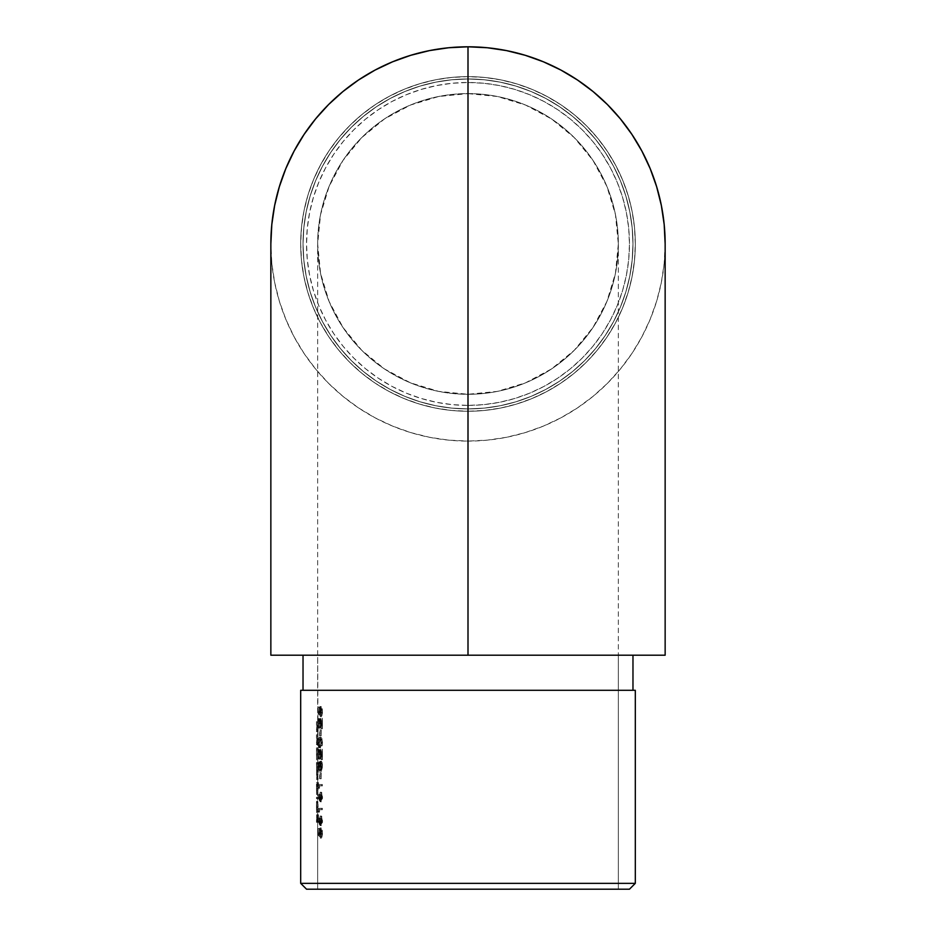 <?xml version="1.0" encoding="UTF-8"?>
<svg xmlns="http://www.w3.org/2000/svg" width="936" height="936" viewBox="0 0 936 936"><rect width="100%" height="100%" fill="white"/><g stroke="black" fill="none" stroke-linecap="round" stroke-linejoin="round"><path stroke-width="0.7" stroke-dasharray="4.68 3.51" d="M618.345 655.2L468 655.2L618.345 655.2L618.345 889.2L317.655 889.2L317.655 807.089L316.485 807.089L316.625 801.345L316.59 812.776L316.579 801.274L316.579 811.395L316.485 807.265L317.655 807.265L317.749 811.395L317.795 801.345L317.655 820.919L317.842 814.765L318.298 820.919L318.451 814.765L318.451 822.311L317.655 822.311L317.655 889.2L618.345 889.2L618.345 655.2L270.855 655.2L618.345 655.2L618.345 243.945A150.345 150.345 0 0 0 468 93.6A150.345 150.345 0 0 0 317.655 243.945A150.345 150.345 0 0 0 468 394.29A150.345 150.345 0 0 0 618.345 243.945L615.455 214.613L606.902 186.416L593.003 160.419L574.306 137.639L551.526 118.942L525.529 105.043L497.332 96.49L468 93.6A150.345 150.345 0 0 0 317.655 243.945A150.345 150.345 0 0 0 468 394.29A150.345 150.345 0 0 1 317.655 243.945A150.345 150.345 0 0 1 468 93.6A150.345 150.345 0 0 1 618.345 243.945A150.345 150.345 0 0 1 468 394.29A150.345 150.345 0 0 0 618.345 243.945A150.345 150.345 0 0 0 468 93.6L438.668 96.49L410.471 105.043L384.474 118.942L361.694 137.639L342.997 160.419L329.098 186.416L320.545 214.613L317.655 243.945L320.545 273.277L329.098 301.474L342.997 327.471L361.694 350.251L384.474 368.948L410.471 382.847L438.668 391.4L468 394.29L497.332 391.4L525.529 382.847L551.526 368.948L574.306 350.251L593.003 327.471L606.902 301.474L615.455 273.277L618.345 243.945M270.855 243.945A197.145 197.145 0 0 0 468 441.09L487.328 440.142L506.458 437.299L525.225 432.596L543.442 426.079L560.933 417.807L577.524 407.862L593.073 396.337L607.405 383.35L620.392 369.018L631.917 353.469L641.862 336.878L650.134 319.387L656.651 301.17L661.354 282.403L664.197 263.273L665.145 243.945A197.145 197.145 0 0 1 468 441.09L448.672 440.142L429.542 437.299L410.775 432.596L392.558 426.079L375.067 417.807L358.476 407.862L342.927 396.337L328.594 383.35L315.607 369.018L304.083 353.469L294.138 336.878L285.866 319.387L279.349 301.17L274.646 282.403L271.803 263.273L270.855 243.945M316.579 759.775L316.485 747.887L316.579 759.775L316.766 749.28L318.076 749.28L317.866 759.353L317.655 753.901L316.485 753.901L316.59 759.798L317.76 759.798L316.59 759.798M317.655 750.227L317.667 749.28L316.497 749.28L316.485 752.287L316.485 753.901L317.655 753.901L317.655 655.2L468 655.2L317.655 655.2L318.076 749.28L316.766 749.28L317.936 749.28L318.1 753.854L316.918 753.854L318.1 753.854L317.655 762.571L317.655 753.901M316.602 758.394L316.579 749.303L316.579 758.382L317.76 758.406L317.994 753.843L316.824 753.843L316.59 758.406L316.485 753.854L317.655 753.854L317.76 758.406L316.59 758.406M316.59 749.28L317.76 749.28L317.655 753.854L316.485 753.854L316.59 749.28L316.824 753.843L317.994 753.843L317.76 749.28L316.59 749.28M316.579 794.5L317.316 782.613L316.485 782.613L316.579 794.5M317.655 784.953L317.667 784.005L316.497 784.005L316.485 787.012L316.59 794.524L316.754 784.005L318.497 784.005L317.784 794.5L317.655 788.627L316.485 788.627L317.655 788.627L317.83 762.606L317.655 782.613L318.497 782.613L318.497 784.005L316.754 784.005L317.936 784.005L318.1 788.58L316.918 788.58L318.1 788.58L318.065 790.85L317.76 794.524L316.59 794.524L317.76 794.524L317.655 790.195L317.655 797.297L317.655 788.627M316.602 793.12L317.76 793.131L317.994 788.568L316.824 788.568L316.555 793.038L316.579 784.029L316.59 793.131L316.485 788.58L317.655 788.58L317.76 793.131L316.59 793.131M316.59 784.005L317.76 784.005L317.655 788.58L316.485 788.58L316.59 784.005L316.824 788.568L317.994 788.568L317.76 784.005L316.59 784.005M316.485 803.322L316.508 801.871L316.485 803.322M316.824 806.61L316.637 811.243L316.824 806.61M468 411.255L468 408.915A164.97 164.97 0 0 0 632.97 243.945A164.97 164.97 0 0 0 468 78.975L468 76.635A167.31 167.31 0 0 1 635.31 243.945A167.31 167.31 0 0 1 468 411.255A167.31 167.31 0 0 0 635.31 243.945A167.31 167.31 0 0 0 468 76.635A167.31 167.31 0 0 1 635.31 243.945A167.31 167.31 0 0 1 468 411.255L451.597 410.448L435.357 408.037L419.433 404.048L403.978 398.514L389.13 391.494L375.043 383.058L361.858 373.277L349.69 362.255L338.668 350.087L328.887 336.901L320.451 322.815L313.431 307.967L307.897 292.512L303.907 276.588L301.497 260.348L300.69 243.945L301.497 227.542L303.907 211.302L307.897 195.378L313.431 179.923L320.451 165.075L328.887 150.989L338.668 137.803L349.69 125.635L361.858 114.613L375.043 104.832L389.13 96.396L403.978 89.376L419.433 83.842L435.357 79.852L451.597 77.442L468 76.635L484.403 77.442L500.643 79.852L516.567 83.842L532.022 89.376L546.87 96.396L560.957 104.832L574.142 114.613L586.31 125.635L597.332 137.803L607.113 150.989L615.549 165.075L622.569 179.923L628.103 195.378L632.092 211.302L634.503 227.542L635.31 243.945L634.503 260.348L632.092 276.588L628.103 292.512L622.569 307.967L615.549 322.815L607.113 336.901L597.332 350.087L586.31 362.255L574.142 373.277L560.957 383.058L546.87 391.494L532.022 398.514L516.567 404.048L500.643 408.037L484.403 410.448L468 411.255A167.31 167.31 0 0 1 300.69 243.945A167.31 167.31 0 0 1 468 76.635A167.31 167.31 0 0 0 300.69 243.945A167.31 167.31 0 0 0 468 411.255A167.31 167.31 0 0 1 300.69 243.945A167.31 167.31 0 0 1 468 76.635L468 78.975A164.97 164.97 0 0 1 632.97 243.945A164.97 164.97 0 0 1 468 408.915L451.831 408.119L435.813 405.744L420.112 401.813L404.867 396.361L390.23 389.435L376.342 381.116L363.344 371.463L351.351 360.594L340.482 348.601L330.829 335.603L322.51 321.715L315.584 307.078L310.132 291.833L306.201 276.132L303.826 260.114L303.03 243.945L303.826 227.776L306.201 211.758L310.132 196.057L315.584 180.812L322.51 166.175L330.829 152.287L340.482 139.288L351.351 127.296L363.344 116.427L376.342 106.774L390.23 98.456L404.867 91.529L420.112 86.077L435.813 82.146L451.831 79.771L468 78.975L484.169 79.771L500.187 82.146L515.888 86.077L531.133 91.529L545.77 98.456L559.658 106.774L572.656 116.427L584.649 127.296L595.518 139.288L605.171 152.287L613.49 166.175L620.416 180.812L625.868 196.057L629.799 211.758L632.174 227.776L632.97 243.945L632.174 260.114L629.799 276.132L625.868 291.833L620.416 307.078L613.49 321.715L605.171 335.603L595.518 348.601L584.649 360.594L572.656 371.463L559.658 381.116L545.77 389.435L531.133 396.361L515.888 401.813L500.187 405.744L484.169 408.119L468 408.915A164.97 164.97 0 0 1 303.03 243.945A164.97 164.97 0 0 1 468 78.975A164.97 164.97 0 0 0 303.03 243.945A164.97 164.97 0 0 0 468 408.915L484.169 408.119L500.187 405.744L515.888 401.813L531.133 396.361L545.77 389.435L559.658 381.116L572.656 371.463L584.649 360.594L595.518 348.601L605.171 335.603L613.49 321.715L620.416 307.078L625.868 291.833L629.799 276.132L632.174 260.114L632.97 243.945L632.174 227.776L629.799 211.758L625.868 196.057L620.416 180.812L613.49 166.175L605.171 152.287L595.518 139.288L584.649 127.296L572.656 116.427L559.658 106.774L545.77 98.456L531.133 91.529L515.888 86.077L500.187 82.146L484.169 79.771L468 78.975L451.831 79.771L435.813 82.146L420.112 86.077L404.867 91.529L390.23 98.456L376.342 106.774L363.344 116.427L351.351 127.296L340.482 139.288L330.829 152.287L322.51 166.175L315.584 180.812L310.132 196.057L306.201 211.758L303.826 227.776L303.03 243.945L303.826 260.114L306.201 276.132L310.132 291.833L315.584 307.078L322.51 321.715L330.829 335.603L340.482 348.601L351.351 360.594L363.344 371.463L376.342 381.116L390.23 389.435L404.867 396.361L420.112 401.813L435.813 405.744L451.831 408.119L468 408.915L468 411.255M468 405.405A161.46 161.46 0 0 0 629.46 243.945A161.46 161.46 0 0 0 468 82.485L483.83 83.257L499.496 85.585L514.87 89.435L529.788 94.77L544.108 101.544L557.704 109.699L570.433 119.129L582.169 129.776L592.816 141.511L602.246 154.241L610.401 167.836L617.175 182.157L622.51 197.075L626.36 212.449L628.688 228.115L629.46 243.945L628.688 259.775L626.36 275.441L622.51 290.815L617.175 305.733L610.401 320.053L602.246 333.649L592.816 346.378L582.169 358.114L570.433 368.761L557.704 378.191L544.108 386.346L529.788 393.12L514.87 398.455L499.496 402.305L483.83 404.633L468 405.405L452.17 404.633L436.504 402.305L421.13 398.455L406.212 393.12L391.891 386.346L378.296 378.191L365.566 368.761L353.831 358.114L343.184 346.378L333.754 333.649L325.599 320.053L318.825 305.733L313.49 290.815L309.64 275.441L307.312 259.775L306.54 243.945L307.312 228.115L309.64 212.449L313.49 197.075L318.825 182.157L325.599 167.836L333.754 154.241L343.184 141.511L353.831 129.776L365.566 119.129L378.296 109.699L391.891 101.544L406.212 94.77L421.13 89.435L436.504 85.585L452.17 83.257L468 82.485A161.46 161.46 0 0 0 306.54 243.945A161.46 161.46 0 0 0 468 405.405M632.97 655.2L303.03 655.2L632.97 655.2M303.03 690.3L635.31 690.3L303.03 690.3M317.655 753.597L317.655 752.287M317.655 788.334L317.655 787.012M317.655 798.689L317.655 797.297L318.497 797.297L318.497 798.689L317.655 798.689L317.655 805.416L317.655 797.297L316.485 797.297L316.485 798.689L317.655 798.689L316.485 798.689L317.316 798.689L317.316 797.297L316.485 797.297L318.497 797.297L317.316 797.297L318.497 797.297L318.497 798.689L317.655 798.689M317.655 806.773L317.749 811.395L316.579 811.395L317.749 811.395L317.772 801.298L316.579 801.274L317.749 801.274L317.947 802.503L316.766 802.503L317.947 802.503L318.1 807.054L316.918 807.054L318.1 807.054L317.947 811.477L316.777 811.477L317.947 811.477L317.76 812.776L316.59 812.776L317.76 812.776L317.702 803.1L317.667 804.317L317.678 801.871L316.508 801.871L316.485 805.416L316.485 807.089L317.655 807.089M320.685 752.719L322.405 759.693L322.405 749.186L322.007 756.382L319.796 749.467L319.726 758.745L319.597 751.783L320.112 750.836L320.685 752.719M320.311 766.584L321.645 762.817L321.399 771.603L322.183 769.954L322.417 764.408L321.294 761.085L320.44 763.694L319.936 761.904L319.387 763.296L319.597 770.457L319.679 763.554L320.311 766.584M321.177 772.797L321.177 778.752L321.177 772.797L319.972 772.797L319.972 778.752L321.177 778.752L321.177 772.797L319.644 772.797L321.177 772.797M319.515 785.889L322.405 785.889L322.405 784.508L319.281 784.508L319.515 788.276L319.515 785.889L318.334 785.889L318.334 788.276L319.515 788.276L319.515 785.889L322.405 785.889L319.515 785.889M322.499 797.542L321.352 792.242L320.428 798.431L319.223 795.413L321.224 801.731L322.499 797.542M320.475 833.52L321.352 829.413L322.101 832.888L321.446 838.083L322.429 835.111L322.288 830.255L321.2 827.962L320.17 832.829L318.977 832.829L319.258 829.273L319.995 827.962L321.2 827.962L320.229 834.655L319.281 828.559L319.281 834.912L320.627 836.491L320.475 833.52M322.499 821.363L321.352 816.052L320.428 822.253L319.223 819.234L321.224 825.54L322.499 821.363M319.515 809.71L322.405 809.71L322.405 808.318L319.281 808.318L319.515 812.085L319.515 809.71L318.334 809.71L318.334 812.085L319.515 812.085L319.515 809.71L322.405 809.71L319.515 809.71M319.223 742.271L319.667 746.916L320.908 747.759L322.3 745.208L322.066 738.995L321.2 737.463L320.112 737.463L319.223 742.271M321.177 729.928L321.177 735.883L321.177 729.928L319.972 729.928L319.972 735.883L321.177 735.883L321.177 729.928L319.644 729.928L321.177 729.928M320.685 721.761L322.405 728.746L322.405 718.228L322.007 725.423L319.796 718.509L319.726 727.787L319.597 720.825L320.112 719.878L320.685 721.761M320.475 712.085L321.352 707.967L322.101 711.442L321.446 716.637L322.429 713.665L322.288 708.809L321.2 706.516L320.17 711.383L318.977 711.383L319.258 707.827L319.995 706.516L321.2 706.516L320.229 713.209L319.281 707.113L319.281 713.466L320.627 715.045L320.475 712.085M317.667 784.005L316.485 784.005L317.667 784.005L317.655 782.613L316.485 782.613L316.485 784.005L317.655 784.005M317.655 778.05L317.795 771.709L317.655 778.05L316.485 778.05L316.485 779.442L317.655 779.442L317.725 778.05L316.485 778.05L317.655 778.05M317.795 771.709L316.59 771.709L316.555 778.05L317.795 777.945L317.994 774.4L316.824 774.4L317.994 774.4L317.76 771.709L316.485 771.709L317.76 771.709M317.655 770.316L317.784 763.963L317.655 770.316L316.485 770.316L316.485 771.709L317.655 771.709L317.725 770.316L316.485 770.316L317.655 770.316M317.667 749.28L316.485 749.28L317.667 749.28L317.655 747.887L316.485 747.887L316.485 749.28L317.655 749.28M317.655 743.324L317.749 736.187L317.655 743.324L316.485 743.324L316.485 744.717L317.655 744.717L317.737 743.324L316.485 743.324L317.655 743.324M317.655 730.232L317.749 723.083L317.655 730.232L316.485 730.232L316.485 731.624L317.655 731.624L317.714 730.232L316.485 730.232L317.655 730.232M317.76 734.795L316.485 734.795L316.543 743.324L317.819 743.114L316.649 743.114L317.819 743.114L317.994 739.264L316.824 739.264L317.994 739.264L317.959 737.357L317.866 736.351L316.696 736.351L317.749 736.187L316.485 736.187L317.655 736.187L317.655 734.795L316.485 734.795L317.854 734.924L318.1 739.019L316.918 739.019L316.59 734.795L317.76 734.795M317.76 721.703L316.485 721.703L316.543 730.232L317.819 730.022L316.649 730.022L317.819 730.022L317.994 726.172L316.824 726.172L317.994 726.172L317.959 724.265L317.866 723.247L316.696 723.247L317.749 723.083L316.485 723.083L317.655 723.083L317.655 721.703L316.485 721.703L317.854 721.82L318.1 725.927L316.918 725.927L316.59 721.703L317.76 721.703M468 655.2L317.655 655.2L468 655.2M306.54 889.2L629.46 889.2L306.54 889.2M618.345 889.2L317.655 889.2L618.345 889.2M635.31 883.35L300.69 883.35L635.31 883.35M317.655 820.919L316.485 820.919L316.485 822.311L317.655 822.311L317.842 820.919L316.485 820.919L317.655 820.919M317.842 814.765L316.672 814.765L316.672 820.919L317.842 820.919L317.936 814.765L316.672 814.765L317.842 814.765M317.936 820.919L316.766 820.919L316.766 814.765L317.936 814.765L318.298 820.919L316.766 820.919L317.936 820.919M318.298 814.765L317.128 814.765L317.128 820.919L318.298 820.919L318.451 814.765L317.128 814.765L318.298 814.765M318.451 822.311L317.281 822.311L317.281 814.765L318.451 814.765L318.451 822.311L316.485 822.311L318.451 822.311M317.281 822.311L317.281 814.765L317.128 820.919L316.672 814.765L316.485 822.311L317.281 822.311M317.702 803.1L316.532 803.1L316.508 801.871L317.678 801.871L317.702 803.1L317.655 807.265L316.485 807.265L316.532 803.1L317.702 803.1M317.807 802.655L316.637 802.655L316.824 806.984L317.994 806.984L317.807 802.655L317.807 811.243L317.994 806.984L316.824 806.984L316.754 809.897L317.924 809.897L316.754 809.897L316.637 811.243L317.807 811.243L316.637 811.243L316.637 802.655L317.807 802.655L317.842 811.021L317.807 802.655M317.316 798.689L317.316 797.297L316.485 797.297L316.485 798.689L317.316 798.689M318.497 782.613L316.485 782.613L318.497 782.613L318.497 784.005L317.316 784.005L317.316 782.613L318.497 782.613M317.784 784.029L317.749 793.108L317.749 784.029M317.994 766.642L316.824 766.642L316.543 770.316L317.725 770.316L317.994 766.642L317.842 764.022L316.614 763.963L316.824 766.642L317.994 766.642M317.655 763.963L316.485 763.963L317.784 763.963L317.655 762.571L316.485 762.571L316.485 763.963L317.655 763.963M317.784 762.571L316.485 762.571L317.971 763.261L318.1 766.408L316.918 766.408L316.614 762.571L317.784 762.571M317.912 770.55L316.742 770.55L316.918 766.408L318.1 766.408L318.1 774.154L316.918 774.154L316.742 770.55L317.912 770.55M318.053 776.482L316.883 776.482L316.918 774.154L318.1 774.154L318.053 776.482L317.947 778.05L316.777 778.05L316.883 776.482L318.053 776.482M318.076 778.05L316.777 778.05L318.076 778.05L318.076 779.442L316.906 779.442L316.906 778.05L318.076 778.05M317.655 779.442L316.485 779.442L317.655 779.442M316.906 779.442L316.485 762.571L316.906 779.442M318.076 747.887L316.485 747.887L318.076 747.887L318.076 749.28L316.906 749.28L316.906 747.887L318.076 747.887M317.784 749.303L317.749 758.382L317.784 749.303M317.936 743.324L316.766 743.324L316.918 739.019L318.1 739.019L318.076 743.324L316.766 743.324L317.936 743.324M318.076 744.717L316.906 744.717L316.906 743.324L318.076 743.324L318.076 744.717L316.485 744.717L318.076 744.717M316.906 744.717L316.485 734.795L316.906 744.717M317.936 730.232L316.766 730.232L316.918 725.927L318.1 725.927L318.076 730.232L316.766 730.232L317.936 730.232M318.076 731.624L316.906 731.624L316.906 730.232L318.076 730.232L318.076 731.624L316.485 731.624L318.076 731.624M316.906 731.624L316.485 721.703L316.906 731.624M320.627 836.491L319.433 836.491L318.088 834.912L319.281 834.912L320.627 836.491L320.475 833.087L319.281 833.087L319.433 836.491L320.627 836.491M321.188 829.355L319.691 829.612L319.281 833.087L320.475 833.087L321.188 829.355L322.101 833.274L320.896 833.274L319.983 829.355L321.188 829.355M321.446 836.69L320.241 836.69L320.896 833.274L322.101 833.274L321.446 838.083L320.241 838.083L320.241 836.69L321.446 836.69M322.51 833.356L321.305 833.356L320.241 838.083L321.832 837.603L322.51 833.356M320.662 828.711L321.282 834.257L320.241 838.083L320.615 830.466L319.983 829.355L319.457 830.431L319.433 836.491L318.088 834.912L318.088 828.559L318.334 833.824L319.036 834.655L318.977 832.829L320.17 832.829M320.229 834.655L318.334 833.824L319.515 833.824L319.515 828.559L318.088 828.559L319.281 828.559L319.281 834.912L318.088 834.912L318.088 828.559L318.334 833.824L319.036 834.655L319.89 827.974L320.908 829.448L321.305 833.356M321.364 825.575L320.159 825.575L319.223 823.844L320.416 823.844L321.364 825.575M322.429 822.557L322.51 820.895L321.305 820.895L322.51 820.895L322.159 817.432L321.563 816.133L320.159 816.052L321.352 816.052L320.393 820.65L319.199 820.65L320.369 816.133L321.212 822.732L320.369 825.493L319.433 824.499L318.041 819.234L319.235 822.253L319.199 820.65L320.393 820.65L320.428 822.253L319.235 822.253L320.428 822.253L319.34 818.158L318.158 818.158L319.34 818.158L319.223 819.234L318.041 819.234L319.223 819.234L320.416 823.844L319.223 823.844L318.041 819.234L319.235 822.253L320.159 816.052M321.294 821.492L320.159 825.575M320.709 820.942L319.515 820.942L319.691 823.247L320.17 824.195L321.376 824.195L320.755 819.655L321.656 817.713L321.89 823.165L321.376 824.195L320.17 824.195L320.896 820.813L322.101 820.813L320.896 820.813L320.17 817.444L321.376 817.444L319.901 817.725L319.515 820.942L320.709 820.942L321.446 817.456L321.89 823.165L321.106 823.949L320.709 820.942M320.112 824.171L320.896 820.813L320.17 817.444L319.515 820.942L320.112 824.171M322.405 808.318L321.2 808.318L321.2 809.71L322.405 809.71L322.405 808.318L318.088 808.318L322.405 808.318M319.281 811.173L318.088 811.173L318.088 808.318L319.281 808.318L319.515 812.085L318.334 812.085L318.088 811.173L319.281 811.173M318.088 811.173L318.088 808.318L321.2 808.318L321.2 809.71L318.334 809.71L318.088 811.173M321.364 801.766L320.159 801.766L319.223 800.034L320.416 800.034L321.364 801.766M322.429 798.747L322.51 797.074L321.305 797.074L322.51 797.074L322.159 793.623L321.563 792.324L320.159 792.242L321.352 792.242L320.393 796.828L319.199 796.828L320.369 792.324L321.212 798.911L320.369 801.684L319.363 800.479L318.041 795.413L319.235 798.431L319.199 796.828L320.393 796.828L320.428 798.431L319.235 798.431L320.428 798.431L319.34 794.348L318.158 794.348L319.34 794.348L319.223 795.413L318.041 795.413L319.223 795.413L320.416 800.034L319.223 800.034L318.041 795.413L319.235 798.431L320.159 792.242M321.294 797.671L320.159 801.766M320.709 797.121L319.515 797.121L319.691 799.438L320.17 800.374L321.376 800.374L320.755 795.834L321.656 793.892L321.89 799.356L321.376 800.374L320.17 800.374L320.896 797.004L322.101 797.004L320.896 797.004L320.17 793.634L321.376 793.634L319.901 793.915L319.515 797.121L320.709 797.121L321.446 793.646L321.89 799.356L321.106 800.14L320.709 797.121M320.112 800.362L320.896 797.004L320.17 793.634L319.515 797.121L320.112 800.362M322.405 784.508L321.2 784.508L321.2 785.889L322.405 785.889L322.405 784.508L318.088 784.508L322.405 784.508M319.281 787.363L318.088 787.363L318.088 784.508L319.281 784.508L319.515 788.276L318.334 788.276L318.088 787.363L319.281 787.363M318.088 787.363L318.088 784.508L321.2 784.508L321.2 785.889L318.334 785.889L318.088 787.363M320.837 778.752L319.644 778.752L319.644 772.797L320.837 772.797L321.177 778.752L319.644 778.752L320.837 778.752M319.644 778.752L319.972 772.797L319.644 778.752M319.855 763.273L318.497 763.554L318.275 766.385L319.457 766.385L320.065 763.682L320.323 767.239L319.129 767.239L318.673 763.273L319.855 763.273M320.627 767.239L319.129 767.239L320.627 767.239L321.329 762.477L320.124 762.477L319.574 764.08L319.433 767.239L320.627 767.239M322.101 766.42L320.896 766.42L320.124 762.477L321.645 762.817L322.054 765.005L321.902 769.006L320.697 769.006L320.896 766.42L322.101 766.42M321.399 770.211L320.194 770.211L320.697 769.006L321.902 769.006L321.399 771.603L320.194 771.603L320.194 770.211L321.399 770.211M321.294 767.04L320.194 771.603L320.896 766.058L319.96 762.594L319.445 766.432L318.275 766.385L318.661 771.007L318.404 762.267L319.855 761.881L318.673 761.881L319.258 763.694L319.784 761.319L320.545 761.506L321.305 766.444L322.51 766.444L322.148 762.676L321.294 761.085L319.515 762.009L320.709 762.009L320.44 763.694L319.258 763.694L319.433 762.36L320.323 761.19L321.212 764.419L320.194 771.603M318.872 762.044L319.258 763.694M320.44 763.694L320.311 762.828M319.855 761.881L319.223 766.397L318.041 766.397L319.223 766.397L319.855 771.007L318.661 771.007L319.855 771.007L319.855 769.626L318.661 769.626L319.855 769.626L318.72 763.296L318.205 769.45L318.673 761.881M319.983 750.766L318.579 751.023L318.275 754.123L319.457 754.123L320.264 751.105L322.405 759.693L321.2 759.693L318.79 750.766L319.983 750.766M321.048 752.509L320.346 749.841L318.766 749.385L320.802 756.382L322.007 756.382L321.048 752.509L319.855 752.509L320.802 756.382L320.802 749.186L322.007 749.186L322.007 756.382L320.802 756.382L320.802 749.186L322.405 749.186L320.802 749.186L321.2 759.693L322.405 759.693L322.405 749.186L321.2 749.186L321.2 759.693L319.714 753.691L320.908 753.691M319.223 754.053L318.041 754.053L318.228 750.73L318.766 749.385L319.96 749.385L319.223 754.053L320.065 759.108L318.872 759.108L318.263 757.669L318.041 754.053L319.223 754.053M320.065 757.715L318.872 757.715L318.872 759.108L320.065 759.108L320.065 757.715L319.457 754.123L318.275 754.123L318.872 757.715L320.065 757.715M319.714 753.691L319.047 751.046L318.486 751.362L318.532 758.733L318.228 750.73L318.919 749.443L319.855 752.509M320.627 737.275L319.433 737.275L320.592 738.258L321.305 742.622L322.51 742.622L321.797 738.258L320.627 737.275L319.667 738.258L319.223 742.622L318.041 742.622L318.474 738.258L320.627 737.275M320.627 747.794L318.474 746.916L318.041 742.622L319.223 742.622L319.667 746.916L320.627 747.794L321.785 746.905L322.51 742.622L321.305 742.622L320.58 746.905L319.433 747.794L320.627 747.794M320.627 746.402L319.433 746.402L320.334 745.817L320.896 742.576L322.101 742.576L321.528 745.828L319.855 745.817L319.574 740.563L320.627 738.668L321.914 740.47L322.101 742.576L320.896 742.576L320.264 739.253L321.469 739.253L319.433 738.668L320.627 738.668L318.661 739.335L318.275 742.576L319.457 742.576L318.275 742.576L318.661 745.817L320.627 746.402L319.48 743.629L319.972 739.089L321.036 738.785L321.961 740.727L321.844 744.986L320.627 746.402M318.041 742.962L318.474 738.258L319.714 737.322L321.095 740.013L321.095 745.208L320.299 747.373L318.93 747.63L318.041 742.962M320.884 743.114L320.475 739.651L319.235 738.691L318.357 740.832L318.661 745.817L320.053 746.179L320.884 743.114M320.837 735.883L319.644 735.883L319.644 729.928L320.837 729.928L321.177 735.883L319.644 735.883L320.837 735.883M319.644 735.883L319.972 729.928L319.644 735.883M319.983 719.807L318.579 720.077L318.275 723.165L319.457 723.165L320.264 720.147L322.405 728.746L321.2 728.746L318.79 719.807L319.983 719.807M321.048 721.551L320.346 718.883L318.766 718.427L320.802 725.423L322.007 725.423L321.048 721.551L319.855 721.551L320.802 725.423L320.802 718.228L322.007 718.228L322.007 725.423L320.802 725.423L320.802 718.228L322.405 718.228L320.802 718.228L321.2 728.746L322.405 728.746L322.405 718.228L321.2 718.228L321.2 728.746L319.714 722.744L320.908 722.744M319.223 723.095L318.041 723.095L318.228 719.772L318.766 718.427L319.96 718.427L319.223 723.095L320.065 728.149L318.872 728.149L318.263 726.71L318.041 723.095L319.223 723.095M320.065 726.757L318.872 726.757L318.872 728.149L320.065 728.149L320.065 726.757L319.457 723.165L318.275 723.165L318.872 726.757L320.065 726.757M319.714 722.744L319.047 720.088L318.486 720.404L318.532 727.775L318.228 719.772L318.919 718.485L319.855 721.551M320.627 715.045L319.433 715.045L318.088 713.466L319.281 713.466L320.627 715.045L320.475 711.641L319.281 711.641L319.433 715.045L320.627 715.045M321.188 707.908L319.691 708.166L319.281 711.641L320.475 711.641L321.188 707.908L322.101 711.84L320.896 711.84L319.983 707.908L321.188 707.908M321.446 715.244L320.241 715.244L320.896 711.84L322.101 711.84L321.446 716.637L320.241 716.637L320.241 715.244L321.446 715.244M322.51 711.91L321.305 711.91L320.241 716.637L321.832 716.157L322.51 711.91M320.662 707.277L321.282 712.811L320.241 716.637L320.615 709.032L319.983 707.908L319.457 708.985L319.433 715.045L318.088 713.466L318.088 707.113L318.334 712.378L319.036 713.209L318.977 711.383L320.17 711.383M320.229 713.209L318.334 712.378L319.515 712.378L319.515 707.113L318.088 707.113L319.281 707.113L319.281 713.466L318.088 713.466L318.088 707.113L318.334 712.378L319.036 713.209L319.995 706.516L321.305 711.91M317.655 655.2L317.655 243.945"/><path stroke-width="1.4" d="M468 655.2L468 46.8A197.145 197.145 0 0 0 270.855 243.945L271.803 224.617L274.646 205.487L279.349 186.72L285.866 168.503L294.138 151.012L304.083 134.421L315.607 118.872L328.594 104.539L342.927 91.552L358.476 80.028L375.067 70.083L392.558 61.811L410.775 55.294L429.542 50.591L448.672 47.748L468 46.8L468 655.2L270.855 655.2L665.145 655.2L468 655.2L468 93.6L468 655.2M300.69 883.35L306.54 889.2L629.46 889.2L635.31 883.35L300.69 883.35L635.31 883.35L635.31 690.3L300.69 690.3L300.69 883.35L300.69 690.3L635.31 690.3L635.31 883.35L629.46 889.2L306.54 889.2L300.69 883.35M468 408.915L468 405.405L468 408.915M468 82.485L468 78.975L468 82.485M303.03 655.2L303.03 690.3L303.03 655.2M632.97 690.3L632.97 655.2L632.97 690.3M665.145 243.945L664.197 224.617L661.354 205.487L656.651 186.72L650.134 168.503L641.862 151.012L631.917 134.421L620.392 118.872L607.405 104.539L593.073 91.552L577.524 80.028L560.933 70.083L543.442 61.811L525.225 55.294L506.458 50.591L487.328 47.748L468 46.8A197.145 197.145 0 0 1 665.145 243.945L665.145 655.2M270.855 655.2L270.855 243.945"/></g></svg>
